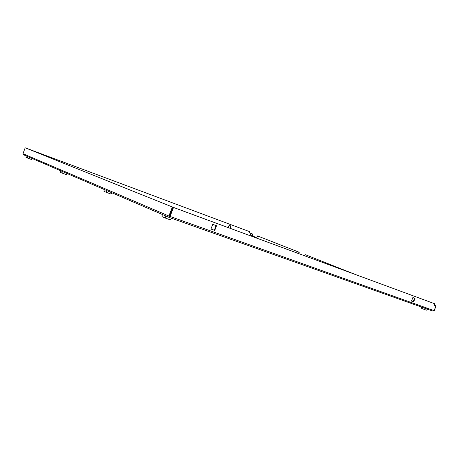 <?xml version="1.0" encoding="UTF-8"?>
<svg xmlns="http://www.w3.org/2000/svg" width="459" height="459" viewBox="0 0 459 459"><rect width="100%" height="100%" fill="white"/><g stroke="black" fill="none" stroke-linecap="round" stroke-linejoin="round"><path stroke-width="0.69" d="M169.675 216.281L173.077 207.279L434.805 303.789L173.508 207.451L170.094 216.464L169.428 216.625L169.595 216.264L168.929 216.028L172.337 207.009L25.182 147.792L173.003 207.256L169.595 216.264M169.434 216.625L169.096 217.394L168.929 216.028L22.973 153.696L23.558 154.792L169.05 217.371M228.175 227.595L229.047 225.289L231.084 226.046L230.211 228.341M250.069 235.668L250.947 233.361L249.317 232.753L249.719 231.697L25.733 148.005L249.719 231.697M413.18 301.672L411.488 301.087L413.18 301.672L414.546 298.138M210.951 229.035L214.301 230.24L216.08 225.553M435.947 305.86L434.243 305.241L435.947 305.86L434.099 310.645L170.094 216.464L169.13 217.405M251.566 235.886L252.324 233.901L250.964 233.367L250.086 235.674M434.266 305.189L436.05 305.889L434.26 305.201M364.44 277.838L362.541 277.138M354.973 274.344L305.12 254.59L304.656 255.795M298.43 253.5L298.941 252.169L257.499 235.926L256.736 237.934L254.636 237.102L256.736 237.928M169.17 217.423L433.044 311.162L434.099 310.645M434.105 310.634L433.761 311.059M229.959 228.249L230.831 225.954M249.317 232.753L252.324 233.901M173.003 207.256L172.337 207.009M22.973 153.696L25.182 147.792M411.488 301.087L412.865 297.524L415.028 298.316L413.657 301.867M214.743 230.424L210.945 229.058L212.741 224.331L216.533 225.713L214.743 230.424L214.301 230.24M173.508 207.451L173.077 207.279M434.243 305.241L434.805 303.789M252.628 234.015L251.962 235.76M298.941 252.169L257.499 235.926M299.251 252.284L298.746 253.615M355.295 274.465L305.12 254.59M355.364 274.275L355.048 274.155M362.558 277.098L364.762 277.953M434.208 310.668L436.05 305.889M162.331 214.485L162.016 216.631L165.211 218.025L165.865 216.005M165.211 218.025L170.335 219.832L171.391 218.209M425.068 308.328L424.472 309.498L426.4 310.181L427.524 309.2M421.523 307.071L421.683 308.373L424.472 309.498M253.529 236.942L254.177 237.183M254.143 236.322L252.593 235.708L251.658 235.995L253.207 236.609L254.143 236.322L254.63 237.349M32.044 158.441L31.401 159.445L27.42 157.994L27.787 156.611M27.42 157.994L25.985 157.368L26.197 155.928M104.227 189.492L103.958 191.334L106.316 192.361L106.838 190.611M106.316 192.361L111.015 194.048L111.847 192.769M67.031 173.491L66.308 174.615L61.988 173.054L62.418 171.505M61.988 173.054L60.175 172.263L60.416 170.645M433.044 311.162L169.147 217.411M169.078 217.388L23.558 154.792"/></g></svg>
